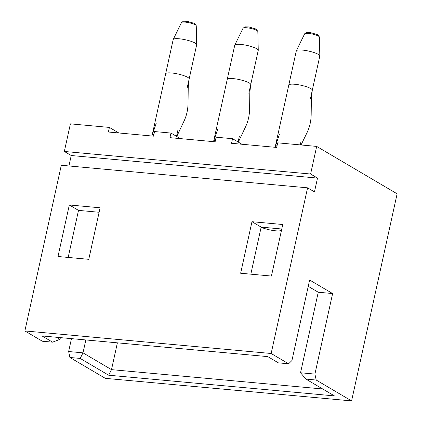 <?xml version="1.0" encoding="UTF-8"?>
<svg xmlns="http://www.w3.org/2000/svg" width="422" height="422" viewBox="0 0 422 422"><rect width="100%" height="100%" fill="white"/><g stroke="black" fill="none" stroke-linecap="round" stroke-linejoin="round"><path stroke-width="0.63" d="M109.403 127.423L108.391 132.023L153.539 136.158L154.552 131.559L170.968 133.062L169.955 137.662L215.109 141.797L216.117 137.197L232.538 138.701L231.525 143.301L276.674 147.442L277.687 142.836L316.679 146.408L310.608 174.022L64.339 151.461L70.405 123.852L109.403 127.423L118.835 132.983M180.4 138.622L170.968 133.062M241.97 144.261L232.538 138.701M308.239 286.338L318.251 292.235L300.543 372.768L314.912 374.087L316.199 380.043L305.934 379.104L334.435 395.899L108.686 375.216L80.185 358.426L69.925 357.481L105.321 378.344L351.595 400.9L397.123 193.814L316.679 146.408M280.925 228.924A12.027 2.437 12.4 0 1 281.574 229.9M281.537 230.074A12.027 2.437 12.4 0 1 273.625 230.57A12.027 2.437 12.4 0 1 261.134 227.263M282.756 224.52L271.425 276.062L240.64 273.24L251.971 221.698L282.756 224.52M69.324 204.965L100.104 207.788L88.773 259.33L57.988 256.507L69.324 204.965L78.513 210.383L68.169 257.441M310.608 174.022L317.502 178.084L314.469 191.889L307.575 187.827L271.151 353.494L288.616 363.79L291.929 360.541L309.632 280.008L332.615 293.554L314.912 374.087M307.575 187.827L61.301 165.266L24.877 330.938L271.151 353.494M24.877 330.938L42.342 341.229L52.608 342.168L42.031 335.938L267.78 356.616L278.356 362.846L288.616 363.79M68.939 165.967L71.234 155.523L64.339 151.461M69.925 357.481L68.638 351.526L83.002 352.845L85.84 339.953M71.471 338.634L68.638 351.526M316.199 380.043L351.595 400.9M99.117 212.271L78.513 210.383M281.769 229.004L261.165 227.115L250.821 274.173M117.395 342.843L111.503 369.64L322.703 388.984M56.585 337.273L60.019 339.299L60.388 337.621M80.185 358.426L83.002 352.845L111.503 369.64L108.686 375.216M318.251 292.235L332.615 293.554M261.165 227.115L251.971 221.698M317.502 178.084L71.234 155.523M52.608 342.168L60.019 339.299M305.934 379.104L300.543 372.768M296.313 50.862A12.027 2.437 12.4 0 1 296.355 50.745A12.027 2.437 12.4 0 1 308.587 51.062A12.027 2.437 12.4 0 1 319.823 55.904A12.027 2.437 12.4 0 1 319.813 56.026L312.291 90.229A12.027 2.437 12.4 0 0 301.065 85.265A12.027 2.437 12.4 0 0 288.79 85.065L296.313 50.862M277.048 145.754A12.027 2.437 12.4 0 0 275.265 146.592L296.313 50.872A12.027 2.437 12.4 0 1 296.349 50.756A12.027 2.437 12.4 0 1 302.316 50.065A12.027 2.437 12.4 0 1 318.32 54.396A12.027 2.437 12.4 0 1 319.818 55.915A12.027 2.437 12.4 0 1 319.807 56.036L310.386 98.885M234.743 45.217A12.027 2.437 12.4 0 1 234.785 45.107A12.027 2.437 12.4 0 1 247.018 45.418A12.027 2.437 12.4 0 1 258.253 50.265A12.027 2.437 12.4 0 1 258.243 50.387L250.721 84.59A12.027 2.437 12.4 0 0 239.496 79.626A12.027 2.437 12.4 0 0 227.226 79.426L234.743 45.217M153.909 134.47A12.027 2.437 12.4 0 0 152.131 135.309L173.173 39.589A12.027 2.437 12.4 0 1 173.215 39.468A12.027 2.437 12.4 0 1 185.448 39.779A12.027 2.437 12.4 0 1 196.689 44.626A12.027 2.437 12.4 0 1 196.673 44.748L189.156 78.951A12.027 2.437 12.4 0 0 177.931 73.987A12.027 2.437 12.4 0 0 165.656 73.787L173.178 39.578A12.027 2.437 12.4 0 1 173.215 39.478A12.027 2.437 12.4 0 1 179.176 38.787A12.027 2.437 12.4 0 1 195.186 43.113A12.027 2.437 12.4 0 1 196.684 44.637A12.027 2.437 12.4 0 1 196.673 44.758L187.252 87.607M215.478 140.115A12.027 2.437 12.4 0 0 213.696 140.948L234.743 45.233A12.027 2.437 12.4 0 1 234.785 45.117A12.027 2.437 12.4 0 1 240.746 44.426A12.027 2.437 12.4 0 1 256.755 48.752A12.027 2.437 12.4 0 1 258.253 50.276A12.027 2.437 12.4 0 1 258.243 50.397L248.822 93.246M296.355 50.745L304.631 33.844A7.57 1.535 12.4 0 1 310.465 33.681A7.57 1.535 12.4 0 1 318.457 36.128A7.57 1.535 12.4 0 1 319.401 37.089L319.823 55.904M234.785 45.107L243.061 28.2A7.57 1.535 12.4 0 1 248.901 28.042A7.57 1.535 12.4 0 1 256.887 30.489A7.57 1.535 12.4 0 1 257.831 31.45L258.253 50.265M173.215 39.468L181.492 22.561A7.57 1.535 12.4 0 1 187.331 22.403A7.57 1.535 12.4 0 1 195.317 24.851A7.57 1.535 12.4 0 1 196.262 25.811L196.689 44.626M275.265 146.592L279.353 134.592M312.291 90.229L311.373 98.279L311.178 114.489C311.083 120.95 309.737 126.922 307.158 132.397L301.055 144.978M319.401 37.089L317.74 34.752L310.439 32.573L306.525 32.505L304.631 33.844M300.269 144.904L300.944 141.834M213.696 140.948L217.784 128.953M238.33 142.114L245.588 126.758C248.173 121.283 249.513 115.311 249.608 108.85L249.803 92.64L250.721 84.59M257.831 31.45L256.175 29.113L248.874 26.934L244.96 26.866L243.061 28.2M152.131 135.309L156.214 123.314M176.76 136.475L184.018 121.119C186.603 115.639 187.943 109.673 188.043 103.211L188.238 87.001L189.156 78.951M196.262 25.811L194.605 23.474L187.305 21.295L183.391 21.227L181.492 22.561M238.103 141.982L239.379 136.195M176.538 136.343L177.81 130.551"/></g></svg>
